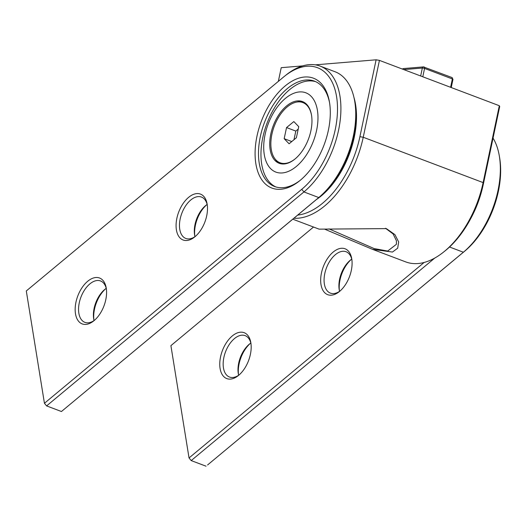 <?xml version="1.0" encoding="UTF-8"?>
<svg xmlns="http://www.w3.org/2000/svg" width="526" height="526" viewBox="0 0 526 526"><rect width="100%" height="100%" fill="white"/><g stroke="black" fill="none" stroke-linecap="round" stroke-linejoin="round"><path stroke-width="0.79" d="M206.698 215.811A24.538 14.005 110.7 0 1 194.962 236.739A24.538 14.005 110.7 0 1 194.646 236.996A24.538 14.005 110.7 0 1 176.868 218.29A24.538 14.005 110.7 0 1 188.604 197.362A24.538 14.005 110.7 0 1 207.126 203.989A24.538 14.005 110.7 0 1 206.698 215.811M338.566 130.192A72.41 41.324 110.7 0 1 303.929 191.937L46.604 405.908L44.434 403.271L26.3 290.95L283.626 76.98A69.997 39.95 -69.3 0 1 284.527 76.25L286.098 74.988A72.41 41.324 110.7 0 1 320.156 66.112A72.41 41.324 110.7 0 1 338.566 130.192M320.156 66.112L334.99 71.72A72.41 41.324 110.7 0 1 354.655 100.913A72.41 41.324 110.7 0 1 353.393 135.8A72.41 41.324 110.7 0 1 318.756 197.546L61.437 411.516L46.604 405.908M61.437 411.516L320.301 196.31A69.997 39.95 -69.3 0 0 355.004 102.899L354.655 100.913M194.817 236.089A24.538 14.005 110.7 0 1 195.402 225.299A24.538 14.005 110.7 0 1 206.652 204.792M194.962 236.667A22.125 12.624 110.7 0 1 194.633 235.135A22.125 12.624 110.7 0 1 195.014 224.477A22.125 12.624 110.7 0 1 205.883 205.377A22.125 12.624 110.7 0 1 207.139 204.45M94.049 320.571A22.125 12.624 110.7 0 1 93.72 319.045A22.125 12.624 110.7 0 1 94.108 308.387A22.125 12.624 110.7 0 1 104.97 289.287A22.125 12.624 110.7 0 1 106.232 288.36M93.911 319.992A24.538 14.005 110.7 0 1 105.739 288.702M195.448 236.325A22.125 12.624 110.7 0 1 185.81 238.449A22.125 12.624 110.7 0 1 180.188 218.869A22.125 12.624 110.7 0 1 190.767 199.998A22.125 12.624 110.7 0 1 201.458 197.059A22.125 12.624 110.7 0 1 207.283 205.028M94.535 320.235A22.125 12.624 110.7 0 1 84.896 322.359A22.125 12.624 110.7 0 1 79.275 302.779A22.125 12.624 110.7 0 1 100.551 280.969A22.125 12.624 110.7 0 1 106.37 288.938M300.339 180.234A56.321 32.145 110.7 0 1 274.625 186.52A56.321 32.145 110.7 0 1 260.311 136.681A56.321 32.145 110.7 0 1 314.469 81.162A56.321 32.145 110.7 0 1 329.585 102.892M44.434 403.271L301.76 189.301A69.997 39.95 -69.3 0 0 335.24 129.613A69.997 39.95 -69.3 0 0 284.527 76.25M75.954 302.2A24.538 14.005 110.7 0 1 91.675 278.681A24.538 14.005 110.7 0 1 106.213 287.9A24.538 14.005 110.7 0 1 105.785 299.721A24.538 14.005 110.7 0 1 93.733 320.906A24.538 14.005 110.7 0 1 75.954 302.2M256.99 136.102A58.734 33.519 110.7 0 1 294.626 79.814A58.734 33.519 110.7 0 1 329.421 101.886A58.734 33.519 110.7 0 1 328.395 130.178A58.734 33.519 110.7 0 1 299.55 180.878A58.734 33.519 110.7 0 1 256.99 136.102M385.519 228.271L393.113 233.945L396.42 240.744L396.407 244.301L387.669 251.053L374.144 248.568L329.026 228.889M316.474 199.492A68.788 39.259 -69.3 0 0 354.281 137.148A68.788 39.259 -69.3 0 0 353.965 97.474M292.785 219.191L319.104 229.145L386.354 228.613L394.934 234.635L398.669 241.96L397.669 248.206L392.462 252.053L372.513 249.344L405.75 261.909A80.458 45.92 -69.3 0 0 443.596 252.053A80.458 45.92 -69.3 0 0 483.111 182.594L363.229 137.26A80.458 45.92 110.7 0 1 293.902 218.264M372.513 249.344L324.818 229.237M443.596 252.053L445.167 250.79A78.039 44.539 -69.3 0 0 483.499 183.416L499.7 106.541L499.312 105.719L483.111 182.594L483.499 183.416M359.909 136.681L363.229 137.26L379.43 60.385L376.11 59.806L359.909 136.681A78.039 44.539 110.7 0 1 297.703 215.101M379.43 60.385L499.312 105.719M302.628 65.901L281.226 67.676L278.339 81.379M376.11 59.806L315.324 64.849M311.524 115.22A32.185 18.364 -69.3 0 0 302.838 102.57A32.185 18.364 -69.3 0 0 271.896 134.301A32.185 18.364 -69.3 0 0 280.075 162.777L281.929 163.481A32.185 18.364 -69.3 0 0 283.777 163.987M280.075 162.777A32.185 18.364 -69.3 0 0 294.954 159.043M286.545 127.575L293.837 121.572L298.748 126.674L296.368 137.773L289.076 143.776L284.165 138.68L286.545 127.575L295.816 131.079L293.955 139.758M306.421 104.115A32.185 18.364 -69.3 0 0 304.692 103.274L302.838 102.57M298.229 129.094L295.816 131.079M291.779 141.553L284.165 138.68M402.37 69.057L403.396 68.564A1.611 1.276 85.3 0 0 402.528 69.116M451.236 87.54L452.965 79.354A1.611 0.348 -168.1 0 0 452.367 78.939A1.611 0.92 -69.3 0 0 451.959 77.519L423.45 66.901A1.611 1.276 85.3 0 1 423.903 66.966A1.611 0.92 110.7 0 1 424.147 66.999A1.611 0.92 110.7 0 1 424.561 68.426A1.611 0.348 -168.1 0 0 422.345 68.038L420.668 75.981M403.396 68.564L423.45 66.901A1.611 1.276 85.3 0 0 422.345 68.038L403.758 69.583M499.259 155.597L499.601 157.583A69.997 39.95 110.7 0 1 498.385 191.3A69.997 39.95 110.7 0 1 464.899 250.994L207.579 464.964L463.36 252.23A72.41 41.324 -69.3 0 0 497.997 190.478A72.41 41.324 -69.3 0 0 499.259 155.597A72.41 41.324 -69.3 0 0 493.046 138.114M341.321 248.285A24.538 14.005 -69.3 0 0 321.465 272.968A24.538 14.005 -69.3 0 0 331.439 295.178A24.538 14.005 -69.3 0 0 339.244 291.68A24.538 14.005 -69.3 0 0 351.73 258.674A24.538 14.005 -69.3 0 0 341.321 248.285M351.881 259.706A22.125 12.624 -69.3 0 0 346.062 251.737A22.125 12.624 -69.3 0 0 342.689 251.29A22.125 12.624 -69.3 0 0 325.495 270.745A22.125 12.624 -69.3 0 0 330.413 293.127A22.125 12.624 -69.3 0 0 333.78 293.574A22.125 12.624 -69.3 0 0 340.046 291.003M250.974 343.616A22.125 12.624 -69.3 0 0 245.149 335.647A22.125 12.624 -69.3 0 0 241.782 335.2A22.125 12.624 -69.3 0 0 223.872 357.456A22.125 12.624 -69.3 0 0 229.5 377.037A22.125 12.624 -69.3 0 0 232.867 377.484A22.125 12.624 -69.3 0 0 239.139 374.913M250.389 354.406A24.538 14.005 -69.3 0 0 250.817 342.584A24.538 14.005 -69.3 0 0 236.279 333.359A24.538 14.005 -69.3 0 0 220.552 356.878A24.538 14.005 -69.3 0 0 238.337 375.584A24.538 14.005 -69.3 0 0 250.389 354.406M351.743 259.127A22.125 12.624 -69.3 0 0 350.487 260.061A22.125 12.624 -69.3 0 0 339.231 289.819A22.125 12.624 -69.3 0 0 339.559 291.345M250.83 343.037A22.125 12.624 -69.3 0 0 249.574 343.965A22.125 12.624 -69.3 0 0 238.705 363.065A22.125 12.624 -69.3 0 0 238.317 373.723A22.125 12.624 -69.3 0 0 238.646 375.255M351.256 259.469A24.538 14.005 -69.3 0 0 339.421 290.766M250.343 343.379A24.538 14.005 -69.3 0 0 239.093 363.887A24.538 14.005 -69.3 0 0 238.508 374.676M424.153 262.448L189.038 457.949L170.904 345.635L313.529 227.035M206.034 466.194L191.201 460.585L189.038 457.949M191.201 460.585L434.824 258.016M470.546 218.934A72.41 41.324 -69.3 0 0 482.809 186.493M275.88 186.947A56.321 32.145 110.7 0 1 262.783 137.621A56.321 32.145 110.7 0 1 315.685 81.675M316.606 130.303A42.382 24.189 110.7 0 1 282.304 172.942A42.382 24.189 110.7 0 1 265.078 134.577A42.382 24.189 110.7 0 1 299.373 91.938A42.382 24.189 110.7 0 1 316.606 130.303M296.828 102.064A32.987 18.824 110.7 0 1 303.417 101.978M310.892 130.777A32.987 18.824 -69.3 0 0 302.509 101.584A32.987 18.824 -69.3 0 0 270.785 134.104A32.987 18.824 -69.3 0 0 279.175 163.297A32.987 18.824 -69.3 0 0 310.892 130.777M280.115 163.606A32.987 18.824 110.7 0 1 275.23 159.181M320.301 196.31L318.756 197.546L303.929 191.937L301.76 189.301M422.799 76.783L424.561 68.426L452.367 78.939L450.604 87.296M449.533 247.003L463.36 252.23L464.899 250.994M451.959 77.519L452.965 79.354"/></g></svg>

